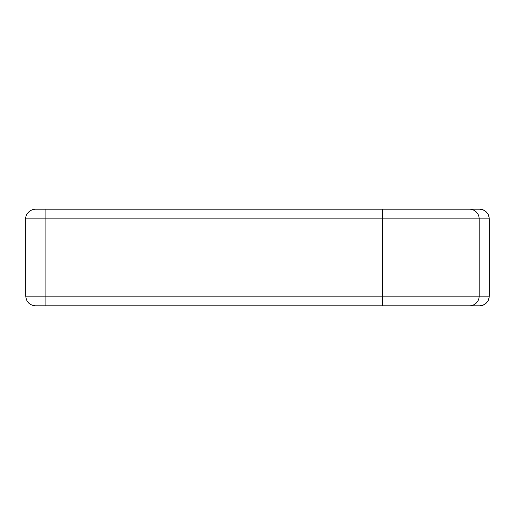 <?xml version="1.0" encoding="UTF-8"?>
<svg xmlns="http://www.w3.org/2000/svg" width="515" height="515" viewBox="0 0 515 515"><rect width="100%" height="100%" fill="white"/><g stroke="black" fill="none" stroke-linecap="round" stroke-linejoin="round"><path stroke-width="0.77" d="M35.458 209.187L479.568 209.187A9.663 9.643 -90 0 1 489.211 218.849L489.25 296.151C488.677 302.022 485.458 305.241 479.587 305.813L35.458 305.813M469.925 209.187L382.709 209.187L382.709 296.151L489.211 296.151A9.663 9.643 -90 0 1 479.568 305.813M284.692 209.187L258.717 209.187M489.25 296.151L489.25 218.849L45.075 218.849L45.075 296.151L382.709 296.151L382.709 305.813L479.587 305.813M201.713 305.813L202.228 305.813M469.506 209.187A9.663 9.643 -90 0 1 479.15 218.849L479.15 296.151A9.663 9.643 -90 0 1 469.506 305.813M45.075 209.187L45.075 218.849L25.75 218.849L25.75 296.151L45.075 296.151L45.075 305.813M489.25 218.849C488.677 212.978 485.458 209.76 479.587 209.187M25.75 218.849C25.293 216.158 27.9 209.695 35.413 209.187M25.75 296.151C26.323 302.022 29.542 305.241 35.413 305.813"/></g></svg>

